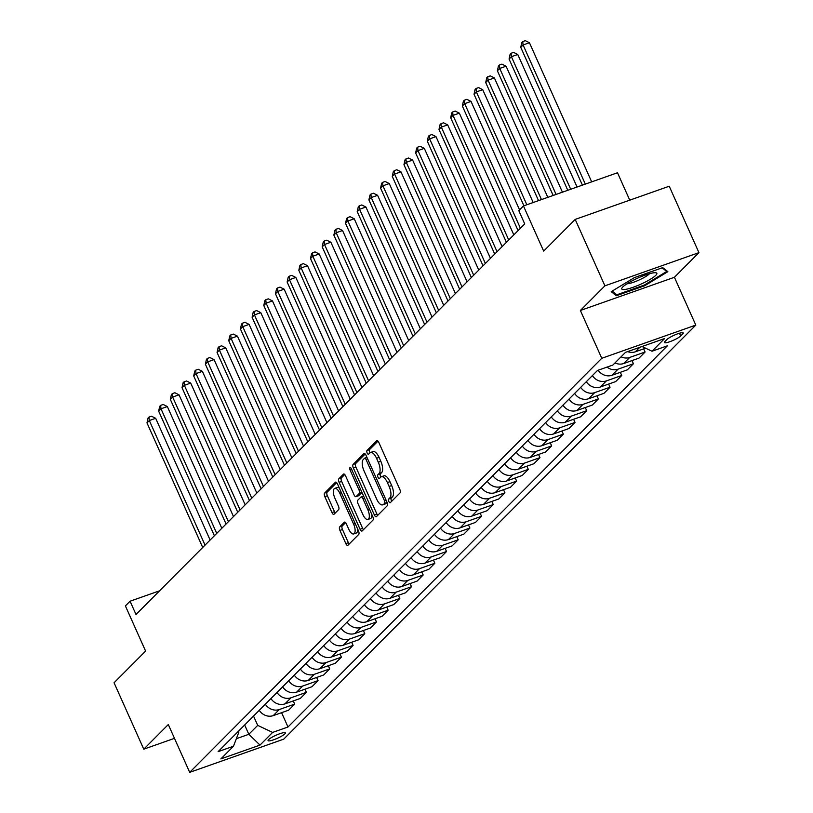 <?xml version="1.0" encoding="UTF-8"?>
<svg xmlns="http://www.w3.org/2000/svg" width="813" height="813" viewBox="0 0 813 813"><rect width="100%" height="100%" fill="white"/><g stroke="black" fill="none" stroke-linecap="round" stroke-linejoin="round"><path stroke-width="1.22" d="M388.848 501.499A2.033 0.833 -109.4 0 0 390.169 502.769A2.033 0.833 -109.4 0 0 390.311 502.678L400.057 492.881A2.906 1.199 -109.4 0 0 399.803 489.355L378.807 442.414A2.906 1.199 -109.4 0 0 376.927 440.605A2.906 1.199 -109.4 0 0 376.724 440.727L366.978 450.524A2.033 0.833 -109.4 0 0 367.151 452.993A2.033 0.833 -109.4 0 0 368.472 454.264A2.033 0.833 -109.4 0 0 368.614 454.172L369.874 452.902A9.289 3.821 -109.4 0 1 370.515 452.495A9.289 3.821 -109.4 0 1 376.541 458.298L378.289 462.211A9.289 3.821 -109.4 0 1 379.092 473.501L377.821 474.772A2.033 0.833 -109.4 0 0 378.004 477.241A2.033 0.833 -109.4 0 0 379.315 478.511A2.033 0.833 -109.4 0 0 379.458 478.42L380.718 477.16A9.289 3.821 -109.4 0 1 381.358 476.743A9.289 3.821 -109.4 0 1 387.384 482.556L389.142 486.459A9.289 3.821 -109.4 0 1 389.935 497.759L388.675 499.019A2.033 0.833 -109.4 0 0 388.848 501.499M381.358 476.743L383.899 475.849A9.289 3.821 -109.4 0 1 389.925 481.652L391.683 485.564A9.289 3.821 -109.4 0 1 392.476 496.855L391.216 498.125A2.033 0.833 -109.4 0 0 391.388 500.595A2.033 0.833 -109.4 0 0 391.744 501.235M377.994 441.113L369.519 449.63A2.033 0.833 -109.4 0 0 369.691 452.099A2.033 0.833 -109.4 0 0 370.057 452.739M370.515 452.495L373.055 451.591A9.289 3.821 -109.4 0 1 379.082 457.404L380.83 461.317A9.289 3.821 -109.4 0 1 381.632 472.607L380.372 473.877A2.033 0.833 -109.4 0 0 380.545 476.347A2.033 0.833 -109.4 0 0 380.901 476.997M284.835 733.895A9.461 1.677 155.9 0 0 285.343 732.899A9.461 1.677 155.9 0 0 277.883 734.444A9.461 1.677 155.9 0 0 268.575 739.637A9.461 1.677 155.9 0 0 268.066 740.623A9.461 1.677 155.9 0 0 275.526 739.078A9.461 1.677 155.9 0 0 284.835 733.895M339.682 526.895A2.906 1.199 -109.4 0 0 339.936 530.422L345.83 543.592A2.906 1.199 -109.4 0 0 347.71 545.401A2.906 1.199 -109.4 0 0 347.913 545.279L358.736 534.405A2.906 1.199 -109.4 0 0 358.482 530.869L337.486 483.938A2.906 1.199 -109.4 0 0 335.606 482.119A2.906 1.199 -109.4 0 0 335.403 482.251L324.58 493.125A2.906 1.199 -109.4 0 0 324.834 496.652L331.948 512.556A2.906 1.199 -109.4 0 0 333.828 514.375A2.906 1.199 -109.4 0 0 334.031 514.243L338.665 509.588A2.906 1.199 -109.4 0 0 338.411 506.062L334.885 498.176A7.764 3.191 -109.4 0 1 334.753 488.389A7.764 3.191 -109.4 0 1 339.793 493.247L353.614 524.141A7.764 3.191 -109.4 0 1 353.746 533.928A7.764 3.191 -109.4 0 1 348.706 529.07L346.399 523.928A2.906 1.199 -109.4 0 0 344.519 522.109A2.906 1.199 -109.4 0 0 344.316 522.241L339.682 526.895L342.232 525.991A2.906 1.199 -109.4 0 0 342.476 529.527L348.371 542.688A2.906 1.199 -109.4 0 0 349.184 543.999M604.913 285.83L580.38 310.475L674.414 277.284L698.936 252.64L604.913 285.83L575.198 219.408L543.663 251.105L523.46 205.943L518.796 210.638L524.731 223.921L136.005 614.506L130.07 601.214L125.395 605.909L145.598 651.071L114.064 682.768L143.769 749.18L174.47 738.336M580.38 310.475L601.772 358.289L189.693 772.35L168.301 724.535L143.769 749.18M374.356 514.924A2.906 1.199 -109.4 0 0 376.236 516.743A2.906 1.199 -109.4 0 0 376.439 516.611L387.262 505.737A2.906 1.199 -109.4 0 0 387.008 502.21L366.013 455.27A2.906 1.199 -109.4 0 0 364.133 453.461A2.906 1.199 -109.4 0 0 363.929 453.583L353.106 464.457A2.906 1.199 -109.4 0 0 353.35 467.993L374.356 514.924L376.897 514.029A2.906 1.199 -109.4 0 0 377.71 515.34M372.994 520.066L362.171 530.94A2.906 1.199 -109.4 0 1 361.968 531.072A2.906 1.199 -109.4 0 1 360.088 529.263L339.092 482.322A2.906 1.199 -109.4 0 1 338.848 478.796L343.472 474.142A2.906 1.199 -109.4 0 1 343.675 474.009A2.906 1.199 -109.4 0 1 345.555 475.829L354.072 494.863A2.906 1.199 -109.4 0 0 355.962 496.672A2.906 1.199 -109.4 0 0 356.155 496.55L359.234 493.461A2.906 1.199 -109.4 0 0 358.98 489.924L350.118 470.107A2.033 0.833 -109.4 0 1 350.078 467.546A2.033 0.833 -109.4 0 1 351.399 468.816L372.75 516.54A2.906 1.199 -109.4 0 1 372.994 520.066M575.198 219.408L669.231 186.228L698.936 252.64M666.985 339.478L664.932 341.541A9.167 1.626 155.9 0 0 664.445 342.507A9.167 1.626 155.9 0 0 671.67 341.013A9.167 1.626 155.9 0 0 680.694 335.982L682.747 333.909A9.167 1.626 155.9 0 0 683.235 332.954A9.167 1.626 155.9 0 0 676.01 334.448A9.167 1.626 155.9 0 0 666.985 339.478M601.772 358.289L695.806 325.098L283.717 739.159L189.693 772.35M281.593 712.676L287.995 726.995L667.382 345.799L652.006 351.226L664.617 338.543L625.482 352.364L612.87 365.037L597.494 370.464L218.108 751.659L233.483 746.232L238.9 732.015L238.514 731.161M287.995 726.995L272.619 732.422L260.008 745.094L220.872 758.905L233.483 746.232M629.75 200.161L617.494 172.752L523.46 205.943M674.414 277.284L695.806 325.098M159.602 590.797L130.07 601.214M244.662 724.983L248.829 734.302L257.701 725.379L253.534 716.06M236.349 738.702L248.829 734.302L260.008 745.094M652.006 351.226L642.036 346.521M643.683 348.848L645.095 352.009L629.719 357.435A11.829 10.579 -135.1 0 1 621.051 356.816M614.974 362.913A11.829 10.579 -135.1 0 0 623.652 363.533L639.028 358.106L645.095 352.009M632.006 360.586L633.418 363.746L618.043 369.173A11.829 10.579 -135.1 0 1 607.026 367.1M598.165 370.23A11.829 10.579 -135.1 0 0 611.965 375.271L627.341 369.844L633.418 363.746M620.329 372.324L621.742 375.484L606.366 380.911A11.829 10.579 -135.1 0 1 592.382 375.596M586.305 381.693A11.829 10.579 -135.1 0 0 600.289 387.008L615.665 381.582L621.742 375.484M608.642 384.061L610.055 387.212L594.679 392.638A11.829 10.579 -135.1 0 1 580.706 387.334M574.628 393.431A11.829 10.579 -135.1 0 0 588.612 398.746L603.988 393.319L610.055 387.212M596.966 395.799L598.378 398.949L583.002 404.376A11.829 10.579 -135.1 0 1 569.019 399.071M562.952 405.169A11.829 10.579 -135.1 0 0 576.925 410.484L592.301 405.057L598.378 398.949M585.289 407.537L586.701 410.687L571.326 416.114A11.829 10.579 -135.1 0 1 557.342 410.809M551.265 416.906A11.829 10.579 -135.1 0 0 565.248 422.221L580.624 416.795L586.701 410.687M573.602 419.264L575.015 422.425L559.639 427.851A11.829 10.579 -135.1 0 1 545.665 422.536M539.588 428.644A11.829 10.579 -135.1 0 0 553.572 433.959L568.948 428.532L575.015 422.425M561.925 431.002L563.338 434.162L547.962 439.589A11.829 10.579 -135.1 0 1 533.978 434.274M527.911 440.382A11.829 10.579 -135.1 0 0 541.885 445.687L557.261 440.26L563.338 434.162M550.249 442.739L551.661 445.9L536.285 451.327A11.829 10.579 -135.1 0 1 522.302 446.012M516.225 452.119A11.829 10.579 -135.1 0 0 530.208 457.424L545.584 451.998L551.661 445.9M538.562 454.477L539.974 457.638L524.598 463.064A11.829 10.579 -135.1 0 1 510.625 457.749M504.548 463.857A11.829 10.579 -135.1 0 0 518.531 469.162L533.897 463.735L539.974 457.638M526.885 466.215L528.298 469.365L512.922 474.792A11.829 10.579 -135.1 0 1 498.938 469.487M492.871 475.585A11.829 10.579 -135.1 0 0 506.845 480.9L522.22 475.473L528.298 469.365M515.208 477.953L516.611 481.103L501.245 486.53A11.829 10.579 -135.1 0 1 487.261 481.225M481.184 487.322A11.829 10.579 -135.1 0 0 495.168 492.637L510.544 487.211L516.611 481.103M503.521 489.69L504.934 492.841L489.558 498.267A11.829 10.579 -135.1 0 1 475.575 492.963M469.508 499.06A11.829 10.579 -135.1 0 0 483.481 504.375L498.857 498.948L504.934 492.841M491.845 501.428L493.257 504.578L477.881 510.005A11.829 10.579 -135.1 0 1 463.898 504.69M457.821 510.798A11.829 10.579 -135.1 0 0 471.804 516.113L487.18 510.686L493.257 504.578M480.158 513.155L481.57 516.316L466.195 521.743A11.829 10.579 -135.1 0 1 452.221 516.428M446.144 522.535A11.829 10.579 -135.1 0 0 460.128 527.84L475.503 522.413L481.57 516.316M468.481 524.893L469.894 528.054L454.518 533.48A11.829 10.579 -135.1 0 1 440.534 528.165M434.467 534.273A11.829 10.579 -135.1 0 0 448.441 539.578L463.817 534.151L469.894 528.054M456.804 536.631L458.217 539.791L442.841 545.218A11.829 10.579 -135.1 0 1 428.858 539.903M422.78 546.011A11.829 10.579 -135.1 0 0 436.764 551.316L452.14 545.889L458.217 539.791M445.118 548.369L446.53 551.529L431.154 556.956A11.829 10.579 -135.1 0 1 417.181 551.641M411.104 557.738A11.829 10.579 -135.1 0 0 425.087 563.053L440.463 557.627L446.53 551.529M433.441 560.106L434.853 563.257L419.478 568.683A11.829 10.579 -135.1 0 1 405.494 563.379M399.427 569.476A11.829 10.579 -135.1 0 0 413.4 574.791L428.776 569.364L434.853 563.257M421.764 571.844L423.177 574.994L407.801 580.421A11.829 10.579 -135.1 0 1 393.817 575.116M387.74 581.214A11.829 10.579 -135.1 0 0 401.724 586.529L417.099 581.102L423.177 574.994M410.077 583.582L411.49 586.732L396.114 592.159A11.829 10.579 -135.1 0 1 382.14 586.844M376.063 592.951A11.829 10.579 -135.1 0 0 390.047 598.266L405.423 592.84L411.49 586.732M398.4 595.309L399.813 598.47L384.437 603.896A11.829 10.579 -135.1 0 1 370.454 598.581M364.387 604.689A11.829 10.579 -135.1 0 0 378.36 610.004L393.736 604.577L399.813 598.47M386.724 607.047L388.126 610.207L372.761 615.634A11.829 10.579 -135.1 0 1 358.777 610.319M352.7 616.427A11.829 10.579 -135.1 0 0 366.683 621.732L382.059 616.305L388.126 610.207M375.037 618.784L376.449 621.945L361.074 627.372A11.829 10.579 -135.1 0 1 347.1 622.057M341.023 628.164A11.829 10.579 -135.1 0 0 355.007 633.469L370.372 628.043L376.449 621.945M363.36 630.522L364.773 633.683L349.397 639.109A11.829 10.579 -135.1 0 1 335.413 633.794M329.336 639.892A11.829 10.579 -135.1 0 0 343.32 645.207L358.696 639.78L364.773 633.683M351.673 642.26L353.086 645.41L337.71 650.837A11.829 10.579 -135.1 0 1 323.737 645.532M317.659 651.63A11.829 10.579 -135.1 0 0 331.643 656.945L347.019 651.518L353.086 645.41M339.997 653.998L341.409 657.148L326.033 662.575A11.829 10.579 -135.1 0 1 312.05 657.27M305.983 663.367A11.829 10.579 -135.1 0 0 319.956 668.682L335.332 663.256L341.409 657.148M328.32 665.735L329.732 668.886L314.357 674.312A11.829 10.579 -135.1 0 1 300.373 669.008M294.296 675.105A11.829 10.579 -135.1 0 0 308.279 680.42L323.655 674.993L329.732 668.886M316.633 677.463L318.046 680.623L302.67 686.05A11.829 10.579 -135.1 0 1 288.696 680.735M282.619 686.843A11.829 10.579 -135.1 0 0 296.603 692.158L311.979 686.731L318.046 680.623M304.956 689.2L306.369 692.361L290.993 697.788A11.829 10.579 -135.1 0 1 277.009 692.473M270.942 698.58A11.829 10.579 -135.1 0 0 284.916 703.885L300.292 698.458L306.369 692.361M293.28 700.938L294.692 704.099L279.316 709.525A11.829 10.579 -135.1 0 1 265.333 704.21M259.256 710.318A11.829 10.579 -135.1 0 0 273.239 715.623L288.615 710.196L294.692 704.099M645.573 348.188L635.329 351.805A11.829 10.579 -135.1 0 1 627.636 351.602M257.701 725.379L272.619 732.422M611.224 291.674L616.366 295.729L644.689 285.739L667.859 271.674L662.717 267.619L634.404 277.609L611.224 291.674M644.374 285.028L644.689 285.739M615.431 293.645L616.366 295.729M365.2 453.969L355.647 463.562A2.906 1.199 -109.4 0 0 355.901 467.089L376.897 514.029M384.62 503.105A2.033 0.833 -109.4 0 0 384.437 500.635L366.013 459.426A2.033 0.833 -109.4 0 0 364.691 458.156A2.033 0.833 -109.4 0 0 364.549 458.247L363.218 459.589A9.289 3.821 -109.4 0 0 364.021 470.879L376.622 499.04A9.289 3.821 -109.4 0 0 382.649 504.853A9.289 3.821 -109.4 0 0 383.289 504.436L387.029 502.251M382.649 504.853L385.189 503.958A9.289 3.821 -109.4 0 0 385.829 503.542L383.289 504.436M387.049 502.312L385.829 503.542M344.742 474.518L341.389 477.892A2.906 1.199 -109.4 0 0 341.633 481.428L362.628 528.359A2.906 1.199 -109.4 0 0 363.441 529.67M358.259 495.798A2.906 1.199 -109.4 0 0 358.503 495.778A2.906 1.199 -109.4 0 0 358.696 495.645L361.775 492.556A2.906 1.199 -109.4 0 0 361.917 492.343M362.913 514.609A7.764 3.191 -109.4 0 0 367.943 519.466A7.764 3.191 -109.4 0 0 367.822 509.68L362.944 498.796A2.906 1.199 -109.4 0 0 361.063 496.977A2.906 1.199 -109.4 0 0 360.86 497.109L357.791 500.198A2.906 1.199 -109.4 0 0 358.035 503.725L362.913 514.609M367.943 519.466L370.484 518.572A7.764 3.191 -109.4 0 0 371.856 514.548M361.063 496.977L363.594 496.082A2.906 1.199 -109.4 0 0 363.401 496.215L361.297 496.956M345.586 522.617L342.232 525.991M353.746 533.928L356.287 533.033A7.764 3.191 -109.4 0 0 357.649 529.009M339.346 488.085A7.764 3.191 -109.4 0 0 337.293 487.485L334.753 488.389M336.673 482.627L327.121 492.221A2.906 1.199 -109.4 0 0 327.375 495.757L334.489 511.662A2.906 1.199 -109.4 0 0 335.302 512.962M591.681 181.858L529.436 42.723L523.084 44.969L520.747 47.317L582.403 185.14M585.319 184.104L523.084 44.969L522.749 41.544L525.289 40.65L529.436 42.723M520.747 47.317L521.814 42.489L522.749 41.544M577.057 187.02L517.759 54.461L511.407 56.707L509.07 59.054L567.779 190.293M570.706 189.266L511.407 56.707L511.062 53.282L513.603 52.388L517.759 54.461M509.07 59.054L510.127 54.227L511.062 53.282M562.433 192.183L506.082 66.199L499.721 68.444L497.383 70.792L553.155 195.455M556.082 194.429L499.721 68.444L499.385 65.02L501.926 64.125L506.082 66.199M497.383 70.792L498.45 65.955L499.385 65.02M547.81 197.346L494.395 77.936L488.044 80.182L485.707 82.53L538.531 200.618M541.458 199.592L488.044 80.182L487.709 76.757L490.249 75.863L494.395 77.936M485.707 82.53L486.774 77.692L487.709 76.757M533.186 202.508L482.719 89.674L476.367 91.91L474.03 94.257L523.907 205.78M526.834 204.744L476.367 91.91L476.022 88.495L478.562 87.591L482.719 89.674M474.03 94.257L475.087 89.43L476.022 88.495M642.3 283.513A19.217 3.404 155.9 0 0 655.542 272.721A19.217 3.404 155.9 0 0 636.305 278.768A19.217 3.404 155.9 0 0 622.199 287.629A19.217 3.404 155.9 0 0 642.3 283.513M627.016 283.778A13.16 2.327 155.9 0 0 639.953 279.621A13.16 2.327 155.9 0 0 649.465 273.737M662.138 267.823L666.741 271.461L644.292 285.078L616.854 294.763L612.189 291.084M666.284 270.434L666.741 271.461M519.548 209.866L471.032 101.412L464.68 103.647L462.343 105.995L518.084 230.597M520.422 228.25L464.68 103.647L464.345 100.233L466.886 99.328L471.032 101.412M462.343 105.995L463.41 101.168L464.345 100.233M513.816 234.886L459.355 113.149L453.004 115.385L450.666 117.733L506.408 242.335M508.735 239.987L453.004 115.385L452.658 111.96L455.209 111.066L459.355 113.149M450.666 117.733L451.733 112.905L452.658 111.96M502.129 246.624L447.678 124.877L441.327 127.123L438.99 129.47L494.721 254.073M497.058 251.725L441.327 127.123L440.981 123.698L443.522 122.804L447.678 124.877M438.99 129.47L440.046 124.643L440.981 123.698M490.452 258.361L435.992 136.614L429.64 138.86L427.303 141.208L483.044 265.81M485.381 263.463L429.64 138.86L429.305 135.436L431.845 134.541L435.992 136.614M427.303 141.208L428.37 136.381L429.305 135.436M478.776 270.099L424.315 148.352L417.963 150.598L415.626 152.946L471.357 277.548M473.694 275.201L417.963 150.598L417.618 147.173L420.158 146.279L424.315 148.352M415.626 152.946L416.683 148.108L417.618 147.173M467.089 281.837L412.638 160.09L406.276 162.336L403.949 164.683L459.68 289.276M462.018 286.928L406.276 162.336L405.941 158.911L408.482 158.017L412.638 160.09M403.949 164.683L405.006 159.846L405.941 158.911M455.412 293.564L400.951 171.828L394.6 174.073L392.262 176.411L448.004 301.013M450.341 298.666L394.6 174.073L394.264 170.649L396.805 169.754L400.951 171.828M392.262 176.411L393.329 171.584L394.264 170.649M443.735 305.302L389.275 183.565L382.923 185.801L380.586 188.149L436.317 312.751M438.654 310.403L382.923 185.801L382.577 182.386L385.118 181.482L389.275 183.565M380.586 188.149L381.643 183.321L382.577 182.386M432.049 317.04L377.598 195.303L371.236 197.539L368.899 199.886L424.64 324.489M426.977 322.141L371.236 197.539L370.901 194.124L373.441 193.22L377.598 195.303M368.899 199.886L369.966 195.059L370.901 194.124M420.372 328.777L365.911 207.03L359.559 209.276L357.222 211.624L412.963 336.226M415.301 333.879L359.559 209.276L359.224 205.852L361.765 204.957L365.911 207.03M357.222 211.624L358.289 206.797L359.224 205.852M408.695 340.515L354.234 218.768L347.883 221.014L345.545 223.362L401.276 347.964M403.614 345.616L347.883 221.014L347.537 217.589L350.078 216.695L354.234 218.768M345.545 223.362L346.602 218.534L347.537 217.589M397.008 352.253L342.547 230.506L336.196 232.752L333.858 235.099L389.6 359.702M391.937 357.354L336.196 232.752L335.86 229.327L338.401 228.433L342.547 230.506M333.858 235.099L334.926 230.262L335.86 229.327M385.332 363.99L330.871 242.244L324.519 244.489L322.182 246.837L377.923 371.429M380.25 369.082L324.519 244.489L324.174 241.065L326.724 240.17L330.871 242.244M322.182 246.837L323.249 242L324.174 241.065M373.645 375.728L319.194 253.981L312.842 256.227L310.505 258.575L366.236 383.167M368.574 380.819L312.842 256.227L312.497 252.802L315.038 251.908L319.194 253.981M310.505 258.575L311.562 253.737L312.497 252.802M361.968 387.455L307.507 265.719L301.156 267.955L298.818 270.302L354.559 394.905M356.897 392.557L301.156 267.955L300.82 264.54L303.361 263.636L307.507 265.719M298.818 270.302L299.885 265.475L300.82 264.54M350.291 399.193L295.83 277.457L289.479 279.692L287.141 282.04L342.873 406.642M345.21 404.295L289.479 279.692L289.133 276.278L291.674 275.373L295.83 277.457M287.141 282.04L288.198 277.213L289.133 276.278M338.604 410.931L284.154 289.184L277.792 291.43L275.465 293.778L331.196 418.38M333.533 416.032L277.792 291.43L277.457 288.005L279.997 287.111L284.154 289.184M275.465 293.778L276.522 288.95L277.457 288.005M326.928 422.669L272.467 300.922L266.115 303.168L263.778 305.515L319.519 430.118M321.857 427.77L266.115 303.168L265.78 299.743L268.32 298.849L272.467 300.922M263.778 305.515L264.845 300.688L265.78 299.743M315.251 434.406L260.79 312.659L254.439 314.905L252.101 317.253L307.832 441.855M310.17 439.508L254.439 314.905L254.093 311.481L256.634 310.586L260.79 312.659M252.101 317.253L253.158 312.426L254.093 311.481M303.564 446.144L249.113 324.397L242.752 326.643L240.424 328.991L296.156 453.583M298.493 451.245L242.752 326.643L242.416 323.218L244.957 322.324L249.113 324.397M240.424 328.991L241.481 324.153L242.416 323.218M291.887 457.882L237.426 336.135L231.075 338.381L228.738 340.728L284.479 465.321M286.816 462.973L231.075 338.381L230.74 334.956L233.28 334.062L237.426 336.135M228.738 340.728L229.805 335.891L230.74 334.956M280.211 469.609L225.75 347.873L219.398 350.108L217.061 352.456L272.792 477.058M275.129 474.711L219.398 350.108L219.053 346.694L221.593 345.789L225.75 347.873M217.061 352.456L218.118 347.629L219.053 346.694M268.524 481.347L214.063 359.61L207.711 361.846L205.374 364.194L261.115 488.796M263.453 486.448L207.711 361.846L207.376 358.431L209.917 357.527L214.063 359.61M205.374 364.194L206.441 359.366L207.376 358.431M256.847 493.085L202.386 371.348L196.035 373.584L193.697 375.931L249.439 500.534M251.766 498.186L196.035 373.584L195.699 370.159L198.24 369.265L202.386 371.348M193.697 375.931L194.764 371.104L195.699 370.159M245.17 504.822L190.709 383.075L184.358 385.321L182.021 387.669L237.752 512.271M240.089 509.924L184.358 385.321L184.012 381.897L186.553 381.002L190.709 383.075M182.021 387.669L183.077 382.842L184.012 381.897M233.483 516.56L179.023 394.813L172.671 397.059L170.334 399.407L226.075 524.009M228.412 521.661L172.671 397.059L172.336 393.634L174.876 392.74L179.023 394.813M170.334 399.407L171.401 394.579L172.336 393.634M221.807 528.298L167.346 406.551L160.994 408.797L158.657 411.144L214.388 535.747M216.725 533.399L160.994 408.797L160.649 405.372L163.2 404.478L167.346 406.551M158.657 411.144L159.714 406.307L160.649 405.372M210.12 540.035L155.669 418.289L149.318 420.534L146.98 422.882L202.711 547.474M205.049 545.127L149.318 420.534L148.972 417.11L151.513 416.215L155.669 418.289M146.98 422.882L148.037 418.045L148.972 417.11M635.329 351.805L639.801 347.303M623.652 363.533L629.719 357.435M611.965 375.271L618.043 369.173M600.289 387.008L606.366 380.911M588.612 398.746L594.679 392.638M576.925 410.484L583.002 404.376M565.248 422.221L571.326 416.114M553.572 433.959L559.639 427.851M541.885 445.687L547.962 439.589M530.208 457.424L536.285 451.327M518.531 469.162L524.598 463.064M506.845 480.9L512.922 474.792M495.168 492.637L501.245 486.53M483.481 504.375L489.558 498.267M471.804 516.113L477.881 510.005M460.128 527.84L466.195 521.743M448.441 539.578L454.518 533.48M436.764 551.316L442.841 545.218M425.087 563.053L431.154 556.956M413.4 574.791L419.478 568.683M401.724 586.529L407.801 580.421M390.047 598.266L396.114 592.159M378.36 610.004L384.437 603.896M366.683 621.732L372.761 615.634M355.007 633.469L361.074 627.372M343.32 645.207L349.397 639.109M331.643 656.945L337.71 650.837M319.956 668.682L326.033 662.575M308.279 680.42L314.357 674.312M296.603 692.158L302.67 686.05M284.916 703.885L290.993 697.788M273.239 715.623L279.316 709.525M682.188 332.68L682.747 333.909M679.465 333.228L680.694 335.982M392.476 496.855L389.935 497.759M391.683 485.564L389.142 486.459M389.925 481.652L387.384 482.556M380.372 473.877L377.821 474.772M381.632 472.607L379.092 473.501M380.83 461.317L378.289 462.211M379.082 457.404L376.541 458.298M369.519 449.63L366.978 450.524M391.216 498.125L388.675 499.019M355.901 467.089L353.35 467.993M355.647 463.562L353.106 464.457M386.053 500.066L384.437 500.635M367.618 458.867L366.013 459.426M366.968 457.404L364.864 458.146M362.628 528.359L360.088 529.263M341.633 481.428L339.092 482.322M341.389 477.892L338.848 478.796M358.696 495.645L356.155 496.55M361.775 492.556L359.234 493.461M360.586 489.365L358.98 489.924M351.724 469.548L350.118 470.107M369.427 509.111L367.822 509.68M364.549 498.227L362.944 498.796M355.22 523.572L353.614 524.141M341.399 492.678L339.793 493.247M334.489 511.662L331.948 512.556M327.375 495.757L324.834 496.652M327.121 492.221L324.58 493.125M348.371 542.688L345.83 543.592M342.476 529.527L339.936 530.422M366.948 457.363L364.691 458.156M358.503 495.778L355.962 496.672"/></g></svg>
